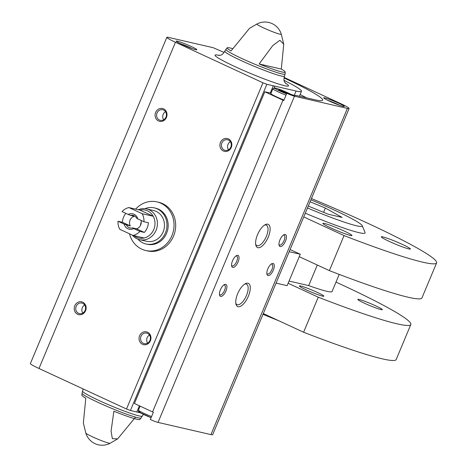 <?xml version="1.0" encoding="UTF-8"?>
<svg xmlns="http://www.w3.org/2000/svg" width="467" height="467" viewBox="0 0 467 467"><rect width="100%" height="100%" fill="white"/><g stroke="black" fill="none" stroke-linecap="round" stroke-linejoin="round"><path stroke-width="0.7" d="M276.061 283.113L287.123 285.664L299.254 256.669L329.381 270.621L344.039 235.584L303.748 216.922M289.201 251.701L300.263 254.252L290.1 249.541M300.263 254.252L299.254 256.669M263.312 313.579L303.603 332.241L318.261 297.199L288.133 283.247M311.436 198.533A137.958 11.062 -157.3 0 1 436.61 262.886L421.952 297.923A137.958 11.062 -157.3 0 1 329.381 270.621M380.996 309.598A13.28 1.062 -157.3 0 1 367.015 304.385A13.28 1.062 -157.3 0 1 357.833 299.417A13.28 1.062 -157.3 0 1 370.489 303.556A13.28 1.062 -157.3 0 1 382.327 309.662A13.28 1.062 -157.3 0 1 380.996 309.598M322.557 296.119A13.28 1.062 -157.3 0 1 308.576 290.906A13.28 1.062 -157.3 0 1 299.388 285.938A13.28 1.062 -157.3 0 1 312.049 290.083A13.28 1.062 -157.3 0 1 323.888 296.189A13.28 1.062 -157.3 0 1 322.557 296.119M335.995 282.109A137.958 11.062 -157.3 0 1 410.832 324.501A137.958 11.062 -157.3 0 1 318.261 297.199M339.217 274.403L332.049 291.542A52.555 4.215 -157.3 0 1 308.687 285.6L289.044 281.07M436.61 262.886A137.958 11.062 -157.3 0 1 344.039 235.584M408.823 248.923A15.767 1.267 -157.3 0 1 392.788 242.986A15.767 1.267 -157.3 0 1 381.317 236.95A15.767 1.267 -157.3 0 1 396.343 241.754A15.767 1.267 -157.3 0 1 410.312 249.08A15.767 1.267 -157.3 0 1 408.823 248.923M350.378 235.45A15.767 1.267 -157.3 0 1 334.349 229.507A15.767 1.267 -157.3 0 1 322.878 223.471A15.767 1.267 -157.3 0 1 337.904 228.275A15.767 1.267 -157.3 0 1 351.873 235.602A15.767 1.267 -157.3 0 1 350.378 235.45M310.899 199.823A55.182 4.425 -157.3 0 1 362.24 225.707L365.066 232.531A60.441 4.845 -157.3 0 1 359.035 232.665A60.441 4.845 -157.3 0 1 305.301 213.209M410.832 324.501L396.179 359.543A137.958 11.062 -157.3 0 1 303.603 332.241M317.291 265.022L308.687 285.6M362.24 225.707A55.182 4.425 -157.3 0 1 356.735 225.83A55.182 4.425 -157.3 0 1 307.484 207.984M308.29 206.064L328.132 214.207L342.124 217.435L325.359 208.037L310.082 201.773M278.676 320.695A55.182 4.425 -157.3 0 1 263.009 314.309M323.561 212.333L325.359 208.037M135.64 209.117A24.961 22.533 103 0 1 156.982 201.884L158.634 202.264A24.961 22.533 103 0 1 162.627 203.635A24.961 22.533 103 0 1 174.36 233.909A24.961 22.533 103 0 1 147.414 250.913L145.762 250.534A24.961 22.533 103 0 1 129.505 233.804M284.099 77.417L340.513 103.546A17.081 1.372 -157.3 0 1 349.106 108.484L212.648 434.701A17.081 1.372 -157.3 0 1 210.932 434.614L158.027 422.413A6.83 0.549 -157.3 0 1 150.327 419.506L153.357 412.262A6.83 0.549 -157.3 0 1 152.575 411.906L134.426 403.5L264.818 91.777L270.247 93.032L273.277 85.782L266.873 84.305L262.956 82.799L175.446 42.264A17.081 1.372 -157.3 0 1 166.847 37.325A17.081 1.372 -157.3 0 1 168.564 37.413L213.191 47.704L224.107 52.45M140.275 412.793L138.331 412.343A12.481 0.998 22.7 0 0 136.819 411.999L130.416 410.522L126.499 409.016L38.983 368.481A17.081 1.372 -157.3 0 1 30.39 363.542L166.847 37.325M136.819 411.999L139.411 405.805M274.053 87.907L274.794 86.132A12.481 0.998 22.7 0 0 273.277 85.782M284.088 80.377A53.868 4.32 -157.3 0 1 301.478 91.31A53.868 4.32 -157.3 0 1 296.078 91.036L274.794 86.132M295.593 95.548L295.675 95.344A12.481 0.998 22.7 0 1 295.704 95.478A12.481 0.998 22.7 0 1 290.205 94.083L286.785 93.295L283.755 100.539A6.83 0.549 -157.3 0 1 282.973 100.183L264.818 91.777M284.012 77.954A76.862 6.164 -157.3 0 1 322.685 100.183A76.862 6.164 -157.3 0 1 314.98 99.792L295.675 95.344M138.331 412.343L138.652 411.59M349.106 108.484A17.081 1.372 -157.3 0 1 347.395 108.397L294.484 96.196A6.83 0.549 -157.3 0 1 286.785 93.295M324.816 97.889A11.167 0.893 22.7 0 0 323.701 97.837A11.167 0.893 22.7 0 0 333.654 102.974A11.167 0.893 22.7 0 0 344.307 106.453A11.167 0.893 22.7 0 0 336.579 102.273A11.167 0.893 22.7 0 0 324.816 97.889M232.519 48.603A31.47 2.522 22.7 0 0 230.301 48.025A31.47 2.522 22.7 0 0 227.178 47.809A31.47 2.522 22.7 0 0 231.048 50.95L249.489 28.359L256.938 24.01A13.222 1.062 22.7 0 0 263.534 27.886A13.222 1.062 22.7 0 0 281.274 34.19L283.749 44.225L281.303 69.069A31.47 2.522 22.7 0 1 285.226 72.087A31.47 2.522 22.7 0 1 259.138 63.961L272.874 45.451L279.891 40.314L283.749 44.225M141.162 417.971A32.042 2.569 22.7 0 1 110.638 407.924A32.042 2.569 22.7 0 1 82.058 393.249L81.877 395.17A31.47 2.522 -157.3 0 0 85.794 398.188L83.354 423.032L85.823 433.072A13.222 1.062 22.7 0 0 92.472 436.82A13.222 1.062 22.7 0 0 110.159 443.253L117.614 438.898L112.354 438.676L111.07 431.204L113.884 411.199A31.47 2.522 -157.3 0 0 139.919 419.448L142.307 416.068A32.357 2.598 22.7 0 1 111.455 405.975A32.357 2.598 22.7 0 1 82.606 391.095L83.132 388.929M135.547 417.119L117.614 438.898M257.504 234.72A12.784 5.406 114.9 0 0 255.823 245.152A12.784 5.406 114.9 0 0 267.766 238.223A12.784 5.406 114.9 0 0 265.326 224.639A12.784 5.406 114.9 0 0 257.504 234.72M247.93 283.212A12.784 5.406 114.9 0 0 245.473 283.644A12.784 5.406 114.9 0 0 238.106 292.692A12.784 5.406 114.9 0 0 235.969 304.163A12.784 5.406 114.9 0 0 246.763 299.475A12.784 5.406 114.9 0 0 247.93 283.212M237.831 255.35A6.567 2.779 114.9 0 0 236.571 255.577A6.567 2.779 114.9 0 0 232.782 260.224A6.567 2.779 114.9 0 0 231.685 266.12A6.567 2.779 114.9 0 0 237.23 263.715A6.567 2.779 114.9 0 0 237.831 255.35M273.096 263.481A6.567 2.779 114.9 0 0 271.835 263.709A6.567 2.779 114.9 0 0 268.046 268.356A6.567 2.779 114.9 0 0 266.949 274.252A6.567 2.779 114.9 0 0 272.495 271.847A6.567 2.779 114.9 0 0 273.096 263.481M285.226 234.487A6.567 2.779 114.9 0 0 283.965 234.708A6.567 2.779 114.9 0 0 280.177 239.361A6.567 2.779 114.9 0 0 279.079 245.257A6.567 2.779 114.9 0 0 284.625 242.846A6.567 2.779 114.9 0 0 285.226 234.487M225.701 284.35A6.567 2.779 114.9 0 0 224.44 284.572A6.567 2.779 114.9 0 0 220.657 289.225A6.567 2.779 114.9 0 0 219.56 295.121A6.567 2.779 114.9 0 0 225.1 292.71A6.567 2.779 114.9 0 0 225.701 284.35M228.398 138.903A6.567 5.931 103 0 1 229.285 150.135A6.567 5.931 103 0 1 219.928 145.797A6.567 5.931 103 0 1 228.398 138.903M82.706 302.196A6.567 5.931 103 0 1 83.593 313.421A6.567 5.931 103 0 1 74.235 309.09A6.567 5.931 103 0 1 82.706 302.196M147.531 332.218A6.567 5.931 103 0 1 148.418 343.443A6.567 5.931 103 0 1 139.061 339.112A6.567 5.931 103 0 1 147.531 332.218M163.573 108.881A6.567 5.931 103 0 1 164.46 120.107A6.567 5.931 103 0 1 155.102 115.775A6.567 5.931 103 0 1 163.573 108.881M177.337 41.172A11.167 0.893 22.7 0 0 176.222 41.114A11.167 0.893 22.7 0 0 186.175 46.251A11.167 0.893 22.7 0 0 196.823 49.736A11.167 0.893 22.7 0 0 189.1 45.55A11.167 0.893 22.7 0 0 177.337 41.172M259.138 63.961L281.303 69.069M163.613 110.037A5.429 4.904 103 0 1 166.164 116.622A5.429 4.904 103 0 1 160.304 120.323A5.429 4.904 103 0 1 156.743 113.93A5.429 4.904 103 0 1 162.744 109.739A5.429 4.904 103 0 1 163.613 110.037M163.654 119.797A5.429 4.904 103 0 1 165.522 111.683M147.572 333.374A5.429 4.904 103 0 1 150.123 339.958A5.429 4.904 103 0 1 144.262 343.659A5.429 4.904 103 0 1 140.701 337.267A5.429 4.904 103 0 1 146.702 333.076A5.429 4.904 103 0 1 147.572 333.374M147.613 343.134A5.429 4.904 103 0 1 149.481 335.02M82.747 303.352A5.429 4.904 103 0 1 85.298 309.936A5.429 4.904 103 0 1 79.437 313.637A5.429 4.904 103 0 1 75.882 307.245A5.429 4.904 103 0 1 81.877 303.054A5.429 4.904 103 0 1 82.747 303.352M82.787 313.112A5.429 4.904 103 0 1 84.661 304.998M228.433 140.059A5.429 4.904 103 0 1 230.99 146.65A5.429 4.904 103 0 1 225.123 150.351A5.429 4.904 103 0 1 221.568 143.953A5.429 4.904 103 0 1 227.563 139.761A5.429 4.904 103 0 1 228.433 140.059M228.48 149.819A5.429 4.904 103 0 1 230.348 141.705M219.449 294.391A5.429 2.294 114.9 0 0 219.957 294.887A5.429 2.294 114.9 0 0 224.323 290.923A5.429 2.294 114.9 0 0 224.522 285.028A5.429 2.294 114.9 0 0 224.329 284.963A5.429 2.294 114.9 0 0 223.816 284.963M278.974 244.527A5.429 2.294 114.9 0 0 279.482 245.023A5.429 2.294 114.9 0 0 283.848 241.06A5.429 2.294 114.9 0 0 284.047 235.164A5.429 2.294 114.9 0 0 283.854 235.099A5.429 2.294 114.9 0 0 283.341 235.099M266.844 273.528A5.429 2.294 114.9 0 0 267.352 274.018A5.429 2.294 114.9 0 0 271.718 270.054A5.429 2.294 114.9 0 0 271.917 264.164A5.429 2.294 114.9 0 0 271.724 264.094A5.429 2.294 114.9 0 0 271.21 264.094M231.579 265.396A5.429 2.294 114.9 0 0 232.087 265.886A5.429 2.294 114.9 0 0 236.454 261.923A5.429 2.294 114.9 0 0 236.652 256.033A5.429 2.294 114.9 0 0 236.46 255.963A5.429 2.294 114.9 0 0 235.946 255.963M235.806 303.235A11.255 4.758 114.9 0 0 237.026 304.595A11.255 4.758 114.9 0 0 246.074 296.382A11.255 4.758 114.9 0 0 246.488 284.17A11.255 4.758 114.9 0 0 246.086 284.035A11.255 4.758 114.9 0 0 244.655 284.123M255.659 244.223A11.255 4.758 114.9 0 0 256.879 245.584A11.255 4.758 114.9 0 0 265.927 237.37A11.255 4.758 114.9 0 0 266.336 225.158A11.255 4.758 114.9 0 0 264.509 225.112M271.029 93.184A12.481 0.998 22.7 0 0 270.247 93.032M300.141 94.503A76.862 6.164 -157.3 0 1 306.405 97.819M283.977 100.008A11.167 0.893 -157.3 0 1 270.854 93.598L272.88 88.765A11.167 0.893 22.7 0 0 285.997 95.18M286.709 93.482L278.986 90.201L278.694 89.553L283.393 91.217L288.448 93.674M283.037 92.081L283.393 91.217M334.786 103.44L332.165 102.337M187.308 46.718L184.687 45.614M156.982 201.884A24.961 22.533 103 0 1 171.897 235.718A24.961 22.533 103 0 1 145.762 250.534M143.959 221.749L137.835 218.912A7.881 7.116 103 0 0 128.174 214.435L122.05 211.604A14.319 12.93 103 0 1 128.886 207.558L142.178 213.711A14.319 12.93 103 0 1 143.959 221.749L148.366 222.765A14.319 12.93 -77 0 1 144.326 232.432L139.919 231.416A14.319 12.93 103 0 1 133.077 235.461L119.791 229.303A14.319 12.93 103 0 1 118.005 221.265L124.129 224.102A7.881 7.116 103 0 0 133.796 228.579L139.919 231.416M128.886 207.558L139.907 210.097A14.319 12.93 103 0 1 153.194 216.25A14.319 12.93 103 0 1 153.777 229.501A14.319 12.93 103 0 1 144.099 238.001A14.319 12.93 103 0 1 133.603 235.327M118.005 221.265L122.412 222.286L130.281 225.929L124.129 224.102M125.827 213.349A14.319 12.93 -77 0 0 122.412 222.286M133.077 235.461L144.099 238.001M142.178 213.711L153.194 216.25L139.907 210.097M128.174 214.435L130.515 215.38A6.462 5.832 103 0 1 133.031 215.351A6.462 5.832 103 0 1 136.691 218.247L137.835 218.912M133.796 228.579L132.646 227.908A6.462 5.832 103 0 1 130.13 227.943A6.462 5.832 103 0 1 126.469 225.047M140.549 225.333A6.462 5.832 103 0 1 141.098 222.607A6.462 5.832 103 0 1 141.256 222.257M132.646 227.908L136.457 228.789A6.462 5.832 -77 0 0 140.701 224.983A6.462 5.832 -77 0 0 141.005 220.377M130.515 215.38L134.327 216.262A6.462 5.832 -77 0 0 130.281 225.929M138.366 209.741A15.767 14.232 103 0 1 146.65 208.942A15.767 14.232 103 0 1 156.071 230.307A15.767 14.232 103 0 1 139.563 239.664A15.767 14.232 103 0 1 132.278 235.088M146.65 208.942L153.701 210.564A15.767 14.232 103 0 1 163.123 231.936A15.767 14.232 103 0 1 146.615 241.293L139.563 239.664M144.957 208.667A18.528 16.724 103 0 1 154.32 207.879A18.528 16.724 103 0 1 165.394 232.986A18.528 16.724 103 0 1 145.996 243.984A18.528 16.724 103 0 1 137.923 239.174M154.32 207.879L155.534 208.159A18.528 16.724 103 0 1 166.602 233.267A18.528 16.724 103 0 1 147.21 244.259L145.996 243.984M136.457 228.789L144.326 232.432M130.416 410.522L266.873 84.305M294.263 95.367L296.078 91.036M152.575 411.906L282.973 100.183M158.027 422.413L294.484 96.196M285.045 74.008L284.496 76.162A32.357 2.598 22.7 0 1 253.639 66.069A32.357 2.598 22.7 0 1 224.79 51.189L225.94 49.286A32.042 2.569 22.7 0 0 254.474 64.072A32.042 2.569 22.7 0 0 285.045 74.008L285.226 72.087M210.932 434.614L347.395 108.397M126.499 409.016L262.956 82.799M38.983 368.481L175.446 42.264M219.385 55.439A39.806 3.193 22.7 0 0 219.046 55.363A39.806 3.193 22.7 0 0 250.907 73.617A39.806 3.193 22.7 0 0 285.261 82.998M140.135 411.912A9.854 0.788 22.7 0 0 141.338 413.359A9.854 0.788 22.7 0 0 151.098 417.667L139.703 412.454L138.629 411.561L138.442 410.149A11.167 0.893 22.7 0 0 151.559 416.564M290.818 94.299A9.854 0.788 22.7 0 0 275.583 88.111A9.854 0.788 22.7 0 0 276.785 89.559A9.854 0.788 22.7 0 0 286.545 93.867M339.813 105.355A9.854 0.788 22.7 0 0 327.636 100.265M192.328 48.638A9.854 0.788 22.7 0 0 180.157 43.542M225.94 49.286L227.178 47.809M281.274 34.19A17.081 17.081 0 0 0 256.938 24.01M224.79 51.189C221.37 56.612 220.442 54.68 218.679 55.474M284.496 76.162C283.037 82.402 285.057 81.713 285.734 83.529M85.823 433.072A17.081 17.081 0 0 0 110.159 443.253M82.058 393.249L82.606 391.095M143.328 414.357L142.307 416.068M299.429 96.208L301.478 91.31M138.442 410.149L140.118 406.132M272.88 88.765L275.372 88.041L278.968 89.168L290.883 94.316M339.865 105.379L327.583 100.242M192.386 48.656L180.104 43.519"/></g></svg>
